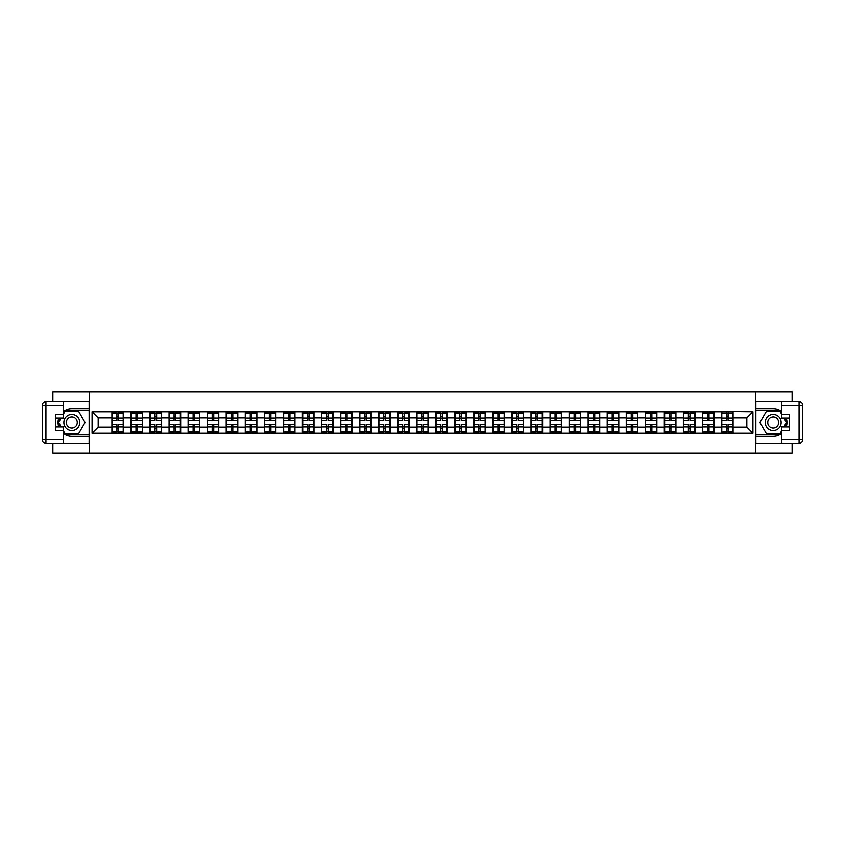 <?xml version="1.0" encoding="UTF-8"?>
<svg xmlns="http://www.w3.org/2000/svg" width="845" height="845" viewBox="0 0 845 845"><rect width="100%" height="100%" fill="white"/><g stroke="black" fill="none" stroke-linecap="round" stroke-linejoin="round"><path stroke-width="1.27" d="M52.876 443.445L52.876 453.026L792.124 453.026L792.124 443.445M792.124 401.555L792.124 391.974L755.736 391.974L755.736 453.026M755.736 391.974L52.876 391.974L52.876 401.555M89.264 453.026L89.264 391.974M746.822 427.021L746.822 417.979L733.09 417.979L733.09 427.021L746.822 427.021L752.927 433.126L752.927 411.874L721.482 411.515L721.482 417.979L714.036 417.979L714.036 427.021L721.482 427.021L721.482 417.979M752.927 433.126L92.073 433.126L92.073 411.874L111.91 411.874L111.91 417.979L98.178 417.979L98.178 427.021L111.91 427.021L111.91 417.979M721.482 411.874L111.91 411.874M721.482 427.021L721.482 433.126M714.036 427.021L714.036 433.126M714.036 411.874L714.036 417.979M694.991 427.021L702.438 427.021L702.438 417.979L694.991 417.979L694.991 433.126M702.438 427.021L702.438 433.126M702.438 411.874L702.438 417.979M694.991 411.874L694.991 417.979M675.937 427.021L683.383 427.021L683.383 417.979L675.937 417.979L675.937 433.126M683.383 427.021L683.383 433.126M683.383 411.874L683.383 417.979M675.937 411.874L675.937 417.979M656.892 427.021L664.339 427.021L664.339 417.979L656.892 417.979L656.892 433.126M664.339 427.021L664.339 433.126M664.339 411.874L664.339 417.979M656.892 411.874L656.892 417.979M637.838 427.021L645.284 427.021L645.284 417.979L637.838 417.979L637.838 433.126M645.284 427.021L645.284 433.126M645.284 411.874L645.284 417.979M637.838 411.874L637.838 417.979M618.793 427.021L626.24 427.021L626.24 417.979L618.793 417.979L618.793 433.126M626.24 427.021L626.24 433.126M626.24 411.874L626.24 417.979M618.793 411.874L618.793 417.979M599.739 427.021L607.196 427.021L607.196 417.979L599.739 417.979L599.739 433.126M607.196 427.021L607.196 433.126M607.196 411.874L607.196 417.979M599.739 411.874L599.739 417.979M580.695 427.021L588.141 427.021L588.141 417.979L580.695 417.979L580.695 433.126M588.141 427.021L588.141 433.126M588.141 411.874L588.141 417.979M580.695 411.874L580.695 417.979M561.64 427.021L569.097 427.021L569.097 417.979L561.64 417.979L561.64 433.126M569.097 427.021L569.097 433.126M569.097 411.874L569.097 417.979M561.64 411.874L561.64 417.979M542.596 427.021L550.042 427.021L550.042 417.979L542.596 417.979L542.596 433.126M550.042 427.021L550.042 433.126M550.042 411.874L550.042 417.979M542.596 411.874L542.596 417.979M523.541 427.021L530.998 427.021L530.998 417.979L523.541 417.979L523.541 433.126M530.998 427.021L530.998 433.126M530.998 411.874L530.998 417.979M523.541 411.874L523.541 417.979M504.497 427.021L511.943 427.021L511.943 417.979L504.497 417.979L504.497 433.126M511.943 427.021L511.943 433.126M511.943 411.874L511.943 417.979M504.497 411.874L504.497 417.979M485.452 427.021L492.899 427.021L492.899 417.979L485.452 417.979L485.452 433.126M492.899 427.021L492.899 433.126M492.899 411.874L492.899 417.979M485.452 411.874L485.452 417.979M466.398 427.021L473.844 427.021L473.844 417.979L466.398 417.979L466.398 433.126M473.844 427.021L473.844 433.126M473.844 411.874L473.844 417.979M466.398 411.874L466.398 417.979M447.354 427.021L454.8 427.021L454.8 417.979L447.354 417.979L447.354 433.126M454.8 427.021L454.8 433.126M454.8 411.874L454.8 417.979M447.354 411.874L447.354 417.979M428.299 427.021L435.745 427.021L435.745 417.979L428.299 417.979L428.299 433.126M435.745 427.021L435.745 433.126M435.745 411.874L435.745 417.979M428.299 411.874L428.299 417.979M409.255 427.021L416.701 427.021L416.701 417.979L409.255 417.979L409.255 433.126M416.701 427.021L416.701 433.126M416.701 411.874L416.701 417.979M409.255 411.874L409.255 417.979M390.2 427.021L397.646 427.021L397.646 417.979L390.2 417.979L390.2 433.126M397.646 427.021L397.646 433.126M397.646 411.874L397.646 417.979M390.2 411.874L390.2 417.979M371.156 427.021L378.602 427.021L378.602 417.979L371.156 417.979L371.156 433.126M378.602 427.021L378.602 433.126M378.602 411.874L378.602 417.979M371.156 411.874L371.156 417.979M352.101 427.021L359.547 427.021L359.547 417.979L352.101 417.979L352.101 433.126M359.547 427.021L359.547 433.126M359.547 411.874L359.547 417.979M352.101 411.874L352.101 417.979M333.057 427.021L340.503 427.021L340.503 417.979L333.057 417.979L333.057 433.126M340.503 427.021L340.503 433.126M340.503 411.874L340.503 417.979M333.057 411.874L333.057 417.979M314.002 427.021L321.459 427.021L321.459 417.979L314.002 417.979L314.002 433.126M321.459 427.021L321.459 433.126M321.459 411.874L321.459 417.979M314.002 411.874L314.002 417.979M294.958 427.021L302.404 427.021L302.404 417.979L294.958 417.979L294.958 433.126M302.404 427.021L302.404 433.126M302.404 411.874L302.404 417.979M294.958 411.874L294.958 417.979M275.903 427.021L283.36 427.021L283.36 417.979L275.903 417.979L275.903 433.126M283.36 427.021L283.36 433.126M283.36 411.874L283.36 417.979M275.903 411.874L275.903 417.979M256.859 427.021L264.305 427.021L264.305 417.979L256.859 417.979L256.859 433.126M264.305 427.021L264.305 433.126M264.305 411.874L264.305 417.979M256.859 411.874L256.859 417.979M237.804 427.021L245.261 427.021L245.261 417.979L237.804 417.979L237.804 433.126M245.261 427.021L245.261 433.126M245.261 411.874L245.261 417.979M237.804 411.874L237.804 417.979M218.76 427.021L226.206 427.021L226.206 417.979L218.76 417.979L218.76 433.126M226.206 427.021L226.206 433.126M226.206 411.874L226.206 417.979M218.76 411.874L218.76 417.979M199.716 427.021L207.162 427.021L207.162 417.979L199.716 417.979L199.716 433.126M207.162 427.021L207.162 433.126M207.162 411.874L207.162 417.979M199.716 411.874L199.716 417.979M180.661 427.021L188.108 427.021L188.108 417.979L180.661 417.979L180.661 433.126M188.108 427.021L188.108 433.126M188.108 411.874L188.108 417.979M180.661 411.874L180.661 417.979M161.617 427.021L169.063 427.021L169.063 417.979L161.617 417.979L161.617 433.126M169.063 427.021L169.063 433.126M169.063 411.874L169.063 417.979M161.617 411.874L161.617 417.979M142.562 427.021L150.009 427.021L150.009 417.979L142.562 417.979L142.562 433.126M150.009 427.021L150.009 433.126M150.009 411.874L150.009 417.979M142.562 411.874L142.562 417.979M123.518 427.021L130.964 427.021L130.964 417.979L123.518 417.979L123.518 433.126M130.964 427.021L130.964 433.126M130.964 411.874L130.964 417.979M123.518 411.874L123.518 417.979M111.91 427.021L111.91 433.126M98.178 427.021L92.073 433.126M92.073 411.874L98.178 417.979M733.09 427.021L733.09 433.126M733.09 411.874L733.09 417.979M752.927 411.874L746.822 417.979M112.216 418.169L116.916 418.169L116.916 411.811L112.216 411.811L112.216 424.148L116.916 424.148L116.916 426.831L118.511 426.82L118.511 424.148L123.212 424.148L123.212 411.811L118.511 411.811L118.511 413.152L123.212 413.152M116.916 416.405L118.511 416.405M118.511 413.342L116.916 413.342M112.216 420.852L116.916 420.852L116.916 418.169L118.511 418.18L118.511 420.852L123.212 420.852M112.216 413.152L116.916 413.152M116.916 431.658L118.511 431.658M116.916 428.595L118.511 428.595M112.216 433.189L116.916 433.189L116.916 431.848L112.216 431.848L112.216 433.189M112.216 424.148L112.216 426.831L116.916 426.831L116.916 431.848M112.216 426.831L112.216 431.848M123.212 424.148L123.212 433.189L118.511 433.189L118.511 431.848L123.212 431.848M123.212 426.831L118.511 426.831L118.511 431.848M123.212 418.169L118.511 418.169L118.511 413.152M131.271 418.169L135.971 418.169L135.971 411.811L131.271 411.811L131.271 424.148L135.971 424.148L135.971 426.831L137.555 426.82L137.555 424.148L142.256 424.148L142.256 411.811L137.555 411.811L137.555 413.152L142.256 413.152M135.971 416.405L137.555 416.405M137.555 413.342L135.971 413.342M131.271 420.852L135.971 420.852L135.971 418.169L137.555 418.18L137.555 420.852L142.256 420.852M131.271 413.152L135.971 413.152M135.971 431.658L137.555 431.658M135.971 428.595L137.555 428.595M131.271 433.189L135.971 433.189L135.971 431.848L131.271 431.848L131.271 433.189M131.271 424.148L131.271 426.831L135.971 426.831L135.971 431.848M131.271 426.831L131.271 431.848M142.256 424.148L142.256 433.189L137.555 433.189L137.555 431.848L142.256 431.848M142.256 426.831L137.555 426.831L137.555 431.848M142.256 418.169L137.555 418.169L137.555 413.152M150.315 418.169L155.015 418.169L155.015 411.811L150.315 411.811L150.315 424.148L155.015 424.148L155.015 426.831L156.61 426.82L156.61 424.148L161.31 424.148L161.31 411.811L156.61 411.811L156.61 413.152L161.31 413.152M155.015 416.405L156.61 416.405M156.61 413.342L155.015 413.342M150.315 420.852L155.015 420.852L155.015 418.169L156.61 418.18L156.61 420.852L161.31 420.852M150.315 413.152L155.015 413.152M155.015 431.658L156.61 431.658M155.015 428.595L156.61 428.595M150.315 433.189L155.015 433.189L155.015 431.848L150.315 431.848L150.315 433.189M150.315 424.148L150.315 426.831L155.015 426.831L155.015 431.848M150.315 426.831L150.315 431.848M161.31 424.148L161.31 433.189L156.61 433.189L156.61 431.848L161.31 431.848M161.31 426.831L156.61 426.831L156.61 431.848M161.31 418.169L156.61 418.169L156.61 413.152M169.37 418.169L174.07 418.169L174.07 411.811L169.37 411.811L169.37 424.148L174.07 424.148L174.07 426.831L175.654 426.82L175.654 424.148L180.355 424.148L180.355 411.811L175.654 411.811L175.654 413.152L180.355 413.152M174.07 416.405L175.654 416.405M175.654 413.342L174.07 413.342M169.37 420.852L174.07 420.852L174.07 418.169L175.654 418.18L175.654 420.852L180.355 420.852M169.37 413.152L174.07 413.152M174.07 431.658L175.654 431.658M174.07 428.595L175.654 428.595M169.37 433.189L174.07 433.189L174.07 431.848L169.37 431.848L169.37 433.189M169.37 424.148L169.37 426.831L174.07 426.831L174.07 431.848M169.37 426.831L169.37 431.848M180.355 424.148L180.355 433.189L175.654 433.189L175.654 431.848L180.355 431.848M180.355 426.831L175.654 426.831L175.654 431.848M180.355 418.169L175.654 418.169L175.654 413.152M188.414 418.169L193.114 418.169L193.114 411.811L188.414 411.811L188.414 424.148L193.114 424.148L193.114 426.831L194.709 426.82L194.709 424.148L199.409 424.148L199.409 411.811L194.709 411.811L194.709 413.152L199.409 413.152M193.114 416.405L194.709 416.405M194.709 413.342L193.114 413.342M188.414 420.852L193.114 420.852L193.114 418.169L194.709 418.18L194.709 420.852L199.409 420.852M188.414 413.152L193.114 413.152M193.114 431.658L194.709 431.658M193.114 428.595L194.709 428.595M188.414 433.189L193.114 433.189L193.114 431.848L188.414 431.848L188.414 433.189M188.414 424.148L188.414 426.831L193.114 426.831L193.114 431.848M188.414 426.831L188.414 431.848M199.409 424.148L199.409 433.189L194.709 433.189L194.709 431.848L199.409 431.848M199.409 426.831L194.709 426.831L194.709 431.848M199.409 418.169L194.709 418.169L194.709 413.152M207.469 418.169L212.169 418.169L212.169 411.811L207.469 411.811L207.469 424.148L212.169 424.148L212.169 426.831L213.753 426.82L213.753 424.148L218.454 424.148L218.454 411.811L213.753 411.811L213.753 413.152L218.454 413.152M212.169 416.405L213.753 416.405M213.753 413.342L212.169 413.342M207.469 420.852L212.169 420.852L212.169 418.169L213.753 418.18L213.753 420.852L218.454 420.852M207.469 413.152L212.169 413.152M212.169 431.658L213.753 431.658M212.169 428.595L213.753 428.595M207.469 433.189L212.169 433.189L212.169 431.848L207.469 431.848L207.469 433.189M207.469 424.148L207.469 426.831L212.169 426.831L212.169 431.848M207.469 426.831L207.469 431.848M218.454 424.148L218.454 433.189L213.753 433.189L213.753 431.848L218.454 431.848M218.454 426.831L213.753 426.831L213.753 431.848M218.454 418.169L213.753 418.169L213.753 413.152M67.832 429.376A7.932 7.932 0 0 0 78.669 426.471A7.932 7.932 0 0 0 75.765 415.624A7.932 7.932 0 0 0 64.928 418.528A7.932 7.932 0 0 0 67.832 429.376M69.079 427.211A5.429 5.429 0 0 0 76.504 425.215A5.429 5.429 0 0 0 74.518 417.789A5.429 5.429 0 0 0 67.093 419.785A5.429 5.429 0 0 0 69.079 427.211M63.375 414.261L65.213 411.082L78.395 411.082L84.986 422.5L78.395 433.918L65.213 433.918L63.375 430.739M61.115 426.831L58.622 422.5L61.115 418.169M769.235 429.376A7.932 7.932 0 0 0 780.072 426.471A7.932 7.932 0 0 0 777.168 415.624A7.932 7.932 0 0 0 766.33 418.528A7.932 7.932 0 0 0 769.235 429.376M770.482 427.211A5.429 5.429 0 0 0 777.907 425.215A5.429 5.429 0 0 0 775.921 417.789A5.429 5.429 0 0 0 768.496 419.785A5.429 5.429 0 0 0 770.482 427.211M781.625 430.739L779.787 433.918L766.605 433.918L760.014 422.5L766.605 411.082L779.787 411.082L781.625 414.261M783.885 418.169L786.378 422.5L783.885 426.831M63.375 433.348A13.742 13.742 0 0 0 71.804 436.242L89.137 436.242L89.137 443.445L45.915 443.445A3.665 3.665 0 0 1 42.25 439.78L42.25 405.22A3.665 3.665 0 0 1 45.915 401.555L63.375 401.555L63.375 418.169L55.559 418.169M63.375 401.555L89.137 401.555L89.137 408.758L71.804 408.758A13.742 13.742 0 0 0 63.375 411.652M58.77 418.169A13.742 13.742 0 0 0 58.77 426.831M89.137 436.242L89.137 408.758M55.559 426.831L63.375 426.831L63.375 443.445M63.375 414.504L55.559 414.504L55.559 430.496L63.375 430.496M89.137 410.712L65.002 410.712L63.375 413.522M63.375 431.478L65.002 434.288L89.137 434.288M60.692 418.169L58.189 422.5L60.692 426.831M781.625 411.652A13.742 13.742 0 0 0 773.196 408.758L755.863 408.758L755.863 401.555L799.085 401.555A3.665 3.665 0 0 1 802.75 405.22L802.75 439.78A3.665 3.665 0 0 1 799.085 443.445L781.625 443.445L781.625 426.831L789.441 426.831M781.625 443.445L755.863 443.445L755.863 436.242L773.196 436.242A13.742 13.742 0 0 0 781.625 433.348M786.23 426.831A13.742 13.742 0 0 0 786.23 418.169M755.863 408.758L755.863 436.242M789.441 418.169L781.625 418.169L781.625 401.555M781.625 430.496L789.441 430.496L789.441 414.504L781.625 414.504M755.863 434.288L779.998 434.288L781.625 431.478M781.625 413.522L779.998 410.712L755.863 410.712M784.308 426.831L786.811 422.5L784.308 418.169M226.513 418.169L231.213 418.169L231.213 411.811L226.513 411.811L226.513 424.148L231.213 424.148L231.213 426.831L232.797 426.82L232.797 424.148L237.508 424.148L237.508 411.811L232.797 411.811L232.797 413.152L237.508 413.152M231.213 416.405L232.797 416.405M232.797 413.342L231.213 413.342M226.513 420.852L231.213 420.852L231.213 418.169L232.797 418.18L232.797 420.852L237.508 420.852M226.513 413.152L231.213 413.152M231.213 431.658L232.797 431.658M231.213 428.595L232.797 428.595M226.513 433.189L231.213 433.189L231.213 431.848L226.513 431.848L226.513 433.189M226.513 424.148L226.513 426.831L231.213 426.831L231.213 431.848M226.513 426.831L226.513 431.848M237.508 424.148L237.508 433.189L232.797 433.189L232.797 431.848L237.508 431.848M237.508 426.831L232.797 426.831L232.797 431.848M237.508 418.169L232.797 418.169L232.797 413.152M245.568 418.169L250.268 418.169L250.268 411.811L245.568 411.811L245.568 424.148L250.268 424.148L250.268 426.831L251.852 426.82L251.852 424.148L256.553 424.148L256.553 411.811L251.852 411.811L251.852 413.152L256.553 413.152M250.268 416.405L251.852 416.405M251.852 413.342L250.268 413.342M245.568 420.852L250.268 420.852L250.268 418.169L251.852 418.18L251.852 420.852L256.553 420.852M245.568 413.152L250.268 413.152M250.268 431.658L251.852 431.658M250.268 428.595L251.852 428.595M245.568 433.189L250.268 433.189L250.268 431.848L245.568 431.848L245.568 433.189M245.568 424.148L245.568 426.831L250.268 426.831L250.268 431.848M245.568 426.831L245.568 431.848M256.553 424.148L256.553 433.189L251.852 433.189L251.852 431.848L256.553 431.848M256.553 426.831L251.852 426.831L251.852 431.848M256.553 418.169L251.852 418.169L251.852 413.152M264.612 418.169L269.312 418.169L269.312 411.811L264.612 411.811L264.612 424.148L269.312 424.148L269.312 426.831L270.896 426.82L270.896 424.148L275.597 424.148L275.597 411.811L270.896 411.811L270.896 413.152L275.597 413.152M269.312 416.405L270.896 416.405M270.896 413.342L269.312 413.342M264.612 420.852L269.312 420.852L269.312 418.169L270.896 418.18L270.896 420.852L275.597 420.852M264.612 413.152L269.312 413.152M269.312 431.658L270.896 431.658M269.312 428.595L270.896 428.595M264.612 433.189L269.312 433.189L269.312 431.848L264.612 431.848L264.612 433.189M264.612 424.148L264.612 426.831L269.312 426.831L269.312 431.848M264.612 426.831L264.612 431.848M275.597 424.148L275.597 433.189L270.896 433.189L270.896 431.848L275.597 431.848M275.597 426.831L270.896 426.831L270.896 431.848M275.597 418.169L270.896 418.169L270.896 413.152M283.656 418.169L288.367 418.169L288.367 411.811L283.656 411.811L283.656 424.148L288.367 424.148L288.367 426.831L289.951 426.82L289.951 424.148L294.651 424.148L294.651 411.811L289.951 411.811L289.951 413.152L294.651 413.152M288.367 416.405L289.951 416.405M289.951 413.342L288.367 413.342M283.656 420.852L288.367 420.852L288.367 418.169L289.951 418.18L289.951 420.852L294.651 420.852M283.656 413.152L288.367 413.152M288.367 431.658L289.951 431.658M288.367 428.595L289.951 428.595M283.656 433.189L288.367 433.189L288.367 431.848L283.656 431.848L283.656 433.189M283.656 424.148L283.656 426.831L288.367 426.831L288.367 431.848M283.656 426.831L283.656 431.848M294.651 424.148L294.651 433.189L289.951 433.189L289.951 431.848L294.651 431.848M294.651 426.831L289.951 426.831L289.951 431.848M294.651 418.169L289.951 418.169L289.951 413.152M302.711 418.169L307.411 418.169L307.411 411.811L302.711 411.811L302.711 424.148L307.411 424.148L307.411 426.831L308.995 426.82L308.995 424.148L313.696 424.148L313.696 411.811L308.995 411.811L308.995 413.152L313.696 413.152M307.411 416.405L308.995 416.405M308.995 413.342L307.411 413.342M302.711 420.852L307.411 420.852L307.411 418.169L308.995 418.18L308.995 420.852L313.696 420.852M302.711 413.152L307.411 413.152M307.411 431.658L308.995 431.658M307.411 428.595L308.995 428.595M302.711 433.189L307.411 433.189L307.411 431.848L302.711 431.848L302.711 433.189M302.711 424.148L302.711 426.831L307.411 426.831L307.411 431.848M302.711 426.831L302.711 431.848M313.696 424.148L313.696 433.189L308.995 433.189L308.995 431.848L313.696 431.848M313.696 426.831L308.995 426.831L308.995 431.848M313.696 418.169L308.995 418.169L308.995 413.152M321.755 418.169L326.466 418.169L326.466 411.811L321.755 411.811L321.755 424.148L326.466 424.148L326.466 426.831L328.05 426.82L328.05 424.148L332.75 424.148L332.75 411.811L328.05 411.811L328.05 413.152L332.75 413.152M326.466 416.405L328.05 416.405M328.05 413.342L326.466 413.342M321.755 420.852L326.466 420.852L326.466 418.169L328.05 418.18L328.05 420.852L332.75 420.852M321.755 413.152L326.466 413.152M326.466 431.658L328.05 431.658M326.466 428.595L328.05 428.595M321.755 433.189L326.466 433.189L326.466 431.848L321.755 431.848L321.755 433.189M321.755 424.148L321.755 426.831L326.466 426.831L326.466 431.848M321.755 426.831L321.755 431.848M332.75 424.148L332.75 433.189L328.05 433.189L328.05 431.848L332.75 431.848M332.75 426.831L328.05 426.831L328.05 431.848M332.75 418.169L328.05 418.169L328.05 413.152M340.81 418.169L345.51 418.169L345.51 411.811L340.81 411.811L340.81 424.148L345.51 424.148L345.51 426.831L347.094 426.82L347.094 424.148L351.795 424.148L351.795 411.811L347.094 411.811L347.094 413.152L351.795 413.152M345.51 416.405L347.094 416.405M347.094 413.342L345.51 413.342M340.81 420.852L345.51 420.852L345.51 418.169L347.094 418.18L347.094 420.852L351.795 420.852M340.81 413.152L345.51 413.152M345.51 431.658L347.094 431.658M345.51 428.595L347.094 428.595M340.81 433.189L345.51 433.189L345.51 431.848L340.81 431.848L340.81 433.189M340.81 424.148L340.81 426.831L345.51 426.831L345.51 431.848M340.81 426.831L340.81 431.848M351.795 424.148L351.795 433.189L347.094 433.189L347.094 431.848L351.795 431.848M351.795 426.831L347.094 426.831L347.094 431.848M351.795 418.169L347.094 418.169L347.094 413.152M359.854 418.169L364.554 418.169L364.554 411.811L359.854 411.811L359.854 424.148L364.554 424.148L364.554 426.831L366.149 426.82L366.149 424.148L370.849 424.148L370.849 411.811L366.149 411.811L366.149 413.152L370.849 413.152M364.554 416.405L366.149 416.405M366.149 413.342L364.554 413.342M359.854 420.852L364.554 420.852L364.554 418.169L366.149 418.18L366.149 420.852L370.849 420.852M359.854 413.152L364.554 413.152M364.554 431.658L366.149 431.658M364.554 428.595L366.149 428.595M359.854 433.189L364.554 433.189L364.554 431.848L359.854 431.848L359.854 433.189M359.854 424.148L359.854 426.831L364.554 426.831L364.554 431.848M359.854 426.831L359.854 431.848M370.849 424.148L370.849 433.189L366.149 433.189L366.149 431.848L370.849 431.848M370.849 426.831L366.149 426.831L366.149 431.848M370.849 418.169L366.149 418.169L366.149 413.152M378.909 418.169L383.609 418.169L383.609 411.811L378.909 411.811L378.909 424.148L383.609 424.148L383.609 426.831L385.193 426.82L385.193 424.148L389.894 424.148L389.894 411.811L385.193 411.811L385.193 413.152L389.894 413.152M383.609 416.405L385.193 416.405M385.193 413.342L383.609 413.342M378.909 420.852L383.609 420.852L383.609 418.169L385.193 418.18L385.193 420.852L389.894 420.852M378.909 413.152L383.609 413.152M383.609 431.658L385.193 431.658M383.609 428.595L385.193 428.595M378.909 433.189L383.609 433.189L383.609 431.848L378.909 431.848L378.909 433.189M378.909 424.148L378.909 426.831L383.609 426.831L383.609 431.848M378.909 426.831L378.909 431.848M389.894 424.148L389.894 433.189L385.193 433.189L385.193 431.848L389.894 431.848M389.894 426.831L385.193 426.831L385.193 431.848M389.894 418.169L385.193 418.169L385.193 413.152M397.953 418.169L402.653 418.169L402.653 411.811L397.953 411.811L397.953 424.148L402.653 424.148L402.653 426.831L404.248 426.82L404.248 424.148L408.948 424.148L408.948 411.811L404.248 411.811L404.248 413.152L408.948 413.152M402.653 416.405L404.248 416.405M404.248 413.342L402.653 413.342M397.953 420.852L402.653 420.852L402.653 418.169L404.248 418.18L404.248 420.852L408.948 420.852M397.953 413.152L402.653 413.152M402.653 431.658L404.248 431.658M402.653 428.595L404.248 428.595M397.953 433.189L402.653 433.189L402.653 431.848L397.953 431.848L397.953 433.189M397.953 424.148L397.953 426.831L402.653 426.831L402.653 431.848M397.953 426.831L397.953 431.848M408.948 424.148L408.948 433.189L404.248 433.189L404.248 431.848L408.948 431.848M408.948 426.831L404.248 426.831L404.248 431.848M408.948 418.169L404.248 418.169L404.248 413.152M417.007 418.169L421.708 418.169L421.708 411.811L417.007 411.811L417.007 424.148L421.708 424.148L421.708 426.831L423.292 426.82L423.292 424.148L427.992 424.148L427.992 411.811L423.292 411.811L423.292 413.152L427.992 413.152M421.708 416.405L423.292 416.405M423.292 413.342L421.708 413.342M417.007 420.852L421.708 420.852L421.708 418.169L423.292 418.18L423.292 420.852L427.992 420.852M417.007 413.152L421.708 413.152M421.708 431.658L423.292 431.658M421.708 428.595L423.292 428.595M417.007 433.189L421.708 433.189L421.708 431.848L417.007 431.848L417.007 433.189M417.007 424.148L417.007 426.831L421.708 426.831L421.708 431.848M417.007 426.831L417.007 431.848M427.992 424.148L427.992 433.189L423.292 433.189L423.292 431.848L427.992 431.848M427.992 426.831L423.292 426.831L423.292 431.848M427.992 418.169L423.292 418.169L423.292 413.152M436.052 418.169L440.752 418.169L440.752 411.811L436.052 411.811L436.052 424.148L440.752 424.148L440.752 426.831L442.347 426.82L442.347 424.148L447.047 424.148L447.047 411.811L442.347 411.811L442.347 413.152L447.047 413.152M440.752 416.405L442.347 416.405M442.347 413.342L440.752 413.342M436.052 420.852L440.752 420.852L440.752 418.169L442.347 418.18L442.347 420.852L447.047 420.852M436.052 413.152L440.752 413.152M440.752 431.658L442.347 431.658M440.752 428.595L442.347 428.595M436.052 433.189L440.752 433.189L440.752 431.848L436.052 431.848L436.052 433.189M436.052 424.148L436.052 426.831L440.752 426.831L440.752 431.848M436.052 426.831L436.052 431.848M447.047 424.148L447.047 433.189L442.347 433.189L442.347 431.848L447.047 431.848M447.047 426.831L442.347 426.831L442.347 431.848M447.047 418.169L442.347 418.169L442.347 413.152M455.106 418.169L459.807 418.169L459.807 411.811L455.106 411.811L455.106 424.148L459.807 424.148L459.807 426.831L461.391 426.82L461.391 424.148L466.091 424.148L466.091 411.811L461.391 411.811L461.391 413.152L466.091 413.152M459.807 416.405L461.391 416.405M461.391 413.342L459.807 413.342M455.106 420.852L459.807 420.852L459.807 418.169L461.391 418.18L461.391 420.852L466.091 420.852M455.106 413.152L459.807 413.152M459.807 431.658L461.391 431.658M459.807 428.595L461.391 428.595M455.106 433.189L459.807 433.189L459.807 431.848L455.106 431.848L455.106 433.189M455.106 424.148L455.106 426.831L459.807 426.831L459.807 431.848M455.106 426.831L455.106 431.848M466.091 424.148L466.091 433.189L461.391 433.189L461.391 431.848L466.091 431.848M466.091 426.831L461.391 426.831L461.391 431.848M466.091 418.169L461.391 418.169L461.391 413.152M474.151 418.169L478.851 418.169L478.851 411.811L474.151 411.811L474.151 424.148L478.851 424.148L478.851 426.831L480.446 426.82L480.446 424.148L485.146 424.148L485.146 411.811L480.446 411.811L480.446 413.152L485.146 413.152M478.851 416.405L480.446 416.405M480.446 413.342L478.851 413.342M474.151 420.852L478.851 420.852L478.851 418.169L480.446 418.18L480.446 420.852L485.146 420.852M474.151 413.152L478.851 413.152M478.851 431.658L480.446 431.658M478.851 428.595L480.446 428.595M474.151 433.189L478.851 433.189L478.851 431.848L474.151 431.848L474.151 433.189M474.151 424.148L474.151 426.831L478.851 426.831L478.851 431.848M474.151 426.831L474.151 431.848M485.146 424.148L485.146 433.189L480.446 433.189L480.446 431.848L485.146 431.848M485.146 426.831L480.446 426.831L480.446 431.848M485.146 418.169L480.446 418.169L480.446 413.152M493.205 418.169L497.906 418.169L497.906 411.811L493.205 411.811L493.205 424.148L497.906 424.148L497.906 426.831L499.49 426.82L499.49 424.148L504.19 424.148L504.19 411.811L499.49 411.811L499.49 413.152L504.19 413.152M497.906 416.405L499.49 416.405M499.49 413.342L497.906 413.342M493.205 420.852L497.906 420.852L497.906 418.169L499.49 418.18L499.49 420.852L504.19 420.852M493.205 413.152L497.906 413.152M497.906 431.658L499.49 431.658M497.906 428.595L499.49 428.595M493.205 433.189L497.906 433.189L497.906 431.848L493.205 431.848L493.205 433.189M493.205 424.148L493.205 426.831L497.906 426.831L497.906 431.848M493.205 426.831L493.205 431.848M504.19 424.148L504.19 433.189L499.49 433.189L499.49 431.848L504.19 431.848M504.19 426.831L499.49 426.831L499.49 431.848M504.19 418.169L499.49 418.169L499.49 413.152M512.25 418.169L516.95 418.169L516.95 411.811L512.25 411.811L512.25 424.148L516.95 424.148L516.95 426.831L518.534 426.82L518.534 424.148L523.245 424.148L523.245 411.811L518.534 411.811L518.534 413.152L523.245 413.152M516.95 416.405L518.534 416.405M518.534 413.342L516.95 413.342M512.25 420.852L516.95 420.852L516.95 418.169L518.534 418.18L518.534 420.852L523.245 420.852M512.25 413.152L516.95 413.152M516.95 431.658L518.534 431.658M516.95 428.595L518.534 428.595M512.25 433.189L516.95 433.189L516.95 431.848L512.25 431.848L512.25 433.189M512.25 424.148L512.25 426.831L516.95 426.831L516.95 431.848M512.25 426.831L512.25 431.848M523.245 424.148L523.245 433.189L518.534 433.189L518.534 431.848L523.245 431.848M523.245 426.831L518.534 426.831L518.534 431.848M523.245 418.169L518.534 418.169L518.534 413.152M531.304 418.169L536.005 418.169L536.005 411.811L531.304 411.811L531.304 424.148L536.005 424.148L536.005 426.831L537.589 426.82L537.589 424.148L542.289 424.148L542.289 411.811L537.589 411.811L537.589 413.152L542.289 413.152M536.005 416.405L537.589 416.405M537.589 413.342L536.005 413.342M531.304 420.852L536.005 420.852L536.005 418.169L537.589 418.18L537.589 420.852L542.289 420.852M531.304 413.152L536.005 413.152M536.005 431.658L537.589 431.658M536.005 428.595L537.589 428.595M531.304 433.189L536.005 433.189L536.005 431.848L531.304 431.848L531.304 433.189M531.304 424.148L531.304 426.831L536.005 426.831L536.005 431.848M531.304 426.831L531.304 431.848M542.289 424.148L542.289 433.189L537.589 433.189L537.589 431.848L542.289 431.848M542.289 426.831L537.589 426.831L537.589 431.848M542.289 418.169L537.589 418.169L537.589 413.152M550.348 418.169L555.049 418.169L555.049 411.811L550.348 411.811L550.348 424.148L555.049 424.148L555.049 426.831L556.633 426.82L556.633 424.148L561.344 424.148L561.344 411.811L556.633 411.811L556.633 413.152L561.344 413.152M555.049 416.405L556.633 416.405M556.633 413.342L555.049 413.342M550.348 420.852L555.049 420.852L555.049 418.169L556.633 418.18L556.633 420.852L561.344 420.852M550.348 413.152L555.049 413.152M555.049 431.658L556.633 431.658M555.049 428.595L556.633 428.595M550.348 433.189L555.049 433.189L555.049 431.848L550.348 431.848L550.348 433.189M550.348 424.148L550.348 426.831L555.049 426.831L555.049 431.848M550.348 426.831L550.348 431.848M561.344 424.148L561.344 433.189L556.633 433.189L556.633 431.848L561.344 431.848M561.344 426.831L556.633 426.831L556.633 431.848M561.344 418.169L556.633 418.169L556.633 413.152M569.403 418.169L574.104 418.169L574.104 411.811L569.403 411.811L569.403 424.148L574.104 424.148L574.104 426.831L575.688 426.82L575.688 424.148L580.388 424.148L580.388 411.811L575.688 411.811L575.688 413.152L580.388 413.152M574.104 416.405L575.688 416.405M575.688 413.342L574.104 413.342M569.403 420.852L574.104 420.852L574.104 418.169L575.688 418.18L575.688 420.852L580.388 420.852M569.403 413.152L574.104 413.152M574.104 431.658L575.688 431.658M574.104 428.595L575.688 428.595M569.403 433.189L574.104 433.189L574.104 431.848L569.403 431.848L569.403 433.189M569.403 424.148L569.403 426.831L574.104 426.831L574.104 431.848M569.403 426.831L569.403 431.848M580.388 424.148L580.388 433.189L575.688 433.189L575.688 431.848L580.388 431.848M580.388 426.831L575.688 426.831L575.688 431.848M580.388 418.169L575.688 418.169L575.688 413.152M588.447 418.169L593.148 418.169L593.148 411.811L588.447 411.811L588.447 424.148L593.148 424.148L593.148 426.831L594.732 426.82L594.732 424.148L599.432 424.148L599.432 411.811L594.732 411.811L594.732 413.152L599.432 413.152M593.148 416.405L594.732 416.405M594.732 413.342L593.148 413.342M588.447 420.852L593.148 420.852L593.148 418.169L594.732 418.18L594.732 420.852L599.432 420.852M588.447 413.152L593.148 413.152M593.148 431.658L594.732 431.658M593.148 428.595L594.732 428.595M588.447 433.189L593.148 433.189L593.148 431.848L588.447 431.848L588.447 433.189M588.447 424.148L588.447 426.831L593.148 426.831L593.148 431.848M588.447 426.831L588.447 431.848M599.432 424.148L599.432 433.189L594.732 433.189L594.732 431.848L599.432 431.848M599.432 426.831L594.732 426.831L594.732 431.848M599.432 418.169L594.732 418.169L594.732 413.152M607.492 418.169L612.202 418.169L612.202 411.811L607.492 411.811L607.492 424.148L612.202 424.148L612.202 426.831L613.787 426.82L613.787 424.148L618.487 424.148L618.487 411.811L613.787 411.811L613.787 413.152L618.487 413.152M612.202 416.405L613.787 416.405M613.787 413.342L612.202 413.342M607.492 420.852L612.202 420.852L612.202 418.169L613.787 418.18L613.787 420.852L618.487 420.852M607.492 413.152L612.202 413.152M612.202 431.658L613.787 431.658M612.202 428.595L613.787 428.595M607.492 433.189L612.202 433.189L612.202 431.848L607.492 431.848L607.492 433.189M607.492 424.148L607.492 426.831L612.202 426.831L612.202 431.848M607.492 426.831L607.492 431.848M618.487 424.148L618.487 433.189L613.787 433.189L613.787 431.848L618.487 431.848M618.487 426.831L613.787 426.831L613.787 431.848M618.487 418.169L613.787 418.169L613.787 413.152M626.546 418.169L631.247 418.169L631.247 411.811L626.546 411.811L626.546 424.148L631.247 424.148L631.247 426.831L632.831 426.82L632.831 424.148L637.531 424.148L637.531 411.811L632.831 411.811L632.831 413.152L637.531 413.152M631.247 416.405L632.831 416.405M632.831 413.342L631.247 413.342M626.546 420.852L631.247 420.852L631.247 418.169L632.831 418.18L632.831 420.852L637.531 420.852M626.546 413.152L631.247 413.152M631.247 431.658L632.831 431.658M631.247 428.595L632.831 428.595M626.546 433.189L631.247 433.189L631.247 431.848L626.546 431.848L626.546 433.189M626.546 424.148L626.546 426.831L631.247 426.831L631.247 431.848M626.546 426.831L626.546 431.848M637.531 424.148L637.531 433.189L632.831 433.189L632.831 431.848L637.531 431.848M637.531 426.831L632.831 426.831L632.831 431.848M637.531 418.169L632.831 418.169L632.831 413.152M645.591 418.169L650.291 418.169L650.291 411.811L645.591 411.811L645.591 424.148L650.291 424.148L650.291 426.831L651.886 426.82L651.886 424.148L656.586 424.148L656.586 411.811L651.886 411.811L651.886 413.152L656.586 413.152M650.291 416.405L651.886 416.405M651.886 413.342L650.291 413.342M645.591 420.852L650.291 420.852L650.291 418.169L651.886 418.18L651.886 420.852L656.586 420.852M645.591 413.152L650.291 413.152M650.291 431.658L651.886 431.658M650.291 428.595L651.886 428.595M645.591 433.189L650.291 433.189L650.291 431.848L645.591 431.848L645.591 433.189M645.591 424.148L645.591 426.831L650.291 426.831L650.291 431.848M645.591 426.831L645.591 431.848M656.586 424.148L656.586 433.189L651.886 433.189L651.886 431.848L656.586 431.848M656.586 426.831L651.886 426.831L651.886 431.848M656.586 418.169L651.886 418.169L651.886 413.152M664.645 418.169L669.346 418.169L669.346 411.811L664.645 411.811L664.645 424.148L669.346 424.148L669.346 426.831L670.93 426.82L670.93 424.148L675.63 424.148L675.63 411.811L670.93 411.811L670.93 413.152L675.63 413.152M669.346 416.405L670.93 416.405M670.93 413.342L669.346 413.342M664.645 420.852L669.346 420.852L669.346 418.169L670.93 418.18L670.93 420.852L675.63 420.852M664.645 413.152L669.346 413.152M669.346 431.658L670.93 431.658M669.346 428.595L670.93 428.595M664.645 433.189L669.346 433.189L669.346 431.848L664.645 431.848L664.645 433.189M664.645 424.148L664.645 426.831L669.346 426.831L669.346 431.848M664.645 426.831L664.645 431.848M675.63 424.148L675.63 433.189L670.93 433.189L670.93 431.848L675.63 431.848M675.63 426.831L670.93 426.831L670.93 431.848M675.63 418.169L670.93 418.169L670.93 413.152M683.689 418.169L688.39 418.169L688.39 411.811L683.689 411.811L683.689 424.148L688.39 424.148L688.39 426.831L689.985 426.82L689.985 424.148L694.685 424.148L694.685 411.811L689.985 411.811L689.985 413.152L694.685 413.152M688.39 416.405L689.985 416.405M689.985 413.342L688.39 413.342M683.689 420.852L688.39 420.852L688.39 418.169L689.985 418.18L689.985 420.852L694.685 420.852M683.689 413.152L688.39 413.152M688.39 431.658L689.985 431.658M688.39 428.595L689.985 428.595M683.689 433.189L688.39 433.189L688.39 431.848L683.689 431.848L683.689 433.189M683.689 424.148L683.689 426.831L688.39 426.831L688.39 431.848M683.689 426.831L683.689 431.848M694.685 424.148L694.685 433.189L689.985 433.189L689.985 431.848L694.685 431.848M694.685 426.831L689.985 426.831L689.985 431.848M694.685 418.169L689.985 418.169L689.985 413.152M702.744 418.169L707.445 418.169L707.445 411.811L702.744 411.811L702.744 424.148L707.445 424.148L707.445 426.831L709.029 426.82L709.029 424.148L713.729 424.148L713.729 411.811L709.029 411.811L709.029 413.152L713.729 413.152M707.445 416.405L709.029 416.405M709.029 413.342L707.445 413.342M702.744 420.852L707.445 420.852L707.445 418.169L709.029 418.18L709.029 420.852L713.729 420.852M702.744 413.152L707.445 413.152M707.445 431.658L709.029 431.658M707.445 428.595L709.029 428.595M702.744 433.189L707.445 433.189L707.445 431.848L702.744 431.848L702.744 433.189M702.744 424.148L702.744 426.831L707.445 426.831L707.445 431.848M702.744 426.831L702.744 431.848M713.729 424.148L713.729 433.189L709.029 433.189L709.029 431.848L713.729 431.848M713.729 426.831L709.029 426.831L709.029 431.848M713.729 418.169L709.029 418.169L709.029 413.152M721.788 418.169L726.489 418.169L726.489 411.811L721.788 411.811L721.788 424.148L726.489 424.148L726.489 426.831L728.084 426.82L728.084 424.148L732.784 424.148L732.784 411.811L728.084 411.811L728.084 413.152L732.784 413.152M726.489 416.405L728.084 416.405M728.084 413.342L726.489 413.342M721.788 420.852L726.489 420.852L726.489 418.169L728.084 418.18L728.084 420.852L732.784 420.852M721.788 413.152L726.489 413.152M726.489 431.658L728.084 431.658M726.489 428.595L728.084 428.595M721.788 433.189L726.489 433.189L726.489 431.848L721.788 431.848L721.788 433.189M721.788 424.148L721.788 426.831L726.489 426.831L726.489 431.848M721.788 426.831L721.788 431.848M732.784 424.148L732.784 433.189L728.084 433.189L728.084 431.848L732.784 431.848M732.784 426.831L728.084 426.831L728.084 431.848M732.784 418.169L728.084 418.169L728.084 413.152M63.375 405.22L45.915 405.22L45.915 439.78L63.375 439.78M42.25 405.22L45.915 405.22L45.915 401.555M45.915 443.445L45.915 439.78L42.25 439.78M781.625 439.78L799.085 439.78L799.085 405.22L781.625 405.22M802.75 439.78L799.085 439.78L799.085 443.445M799.085 401.555L799.085 405.22L802.75 405.22"/></g></svg>
